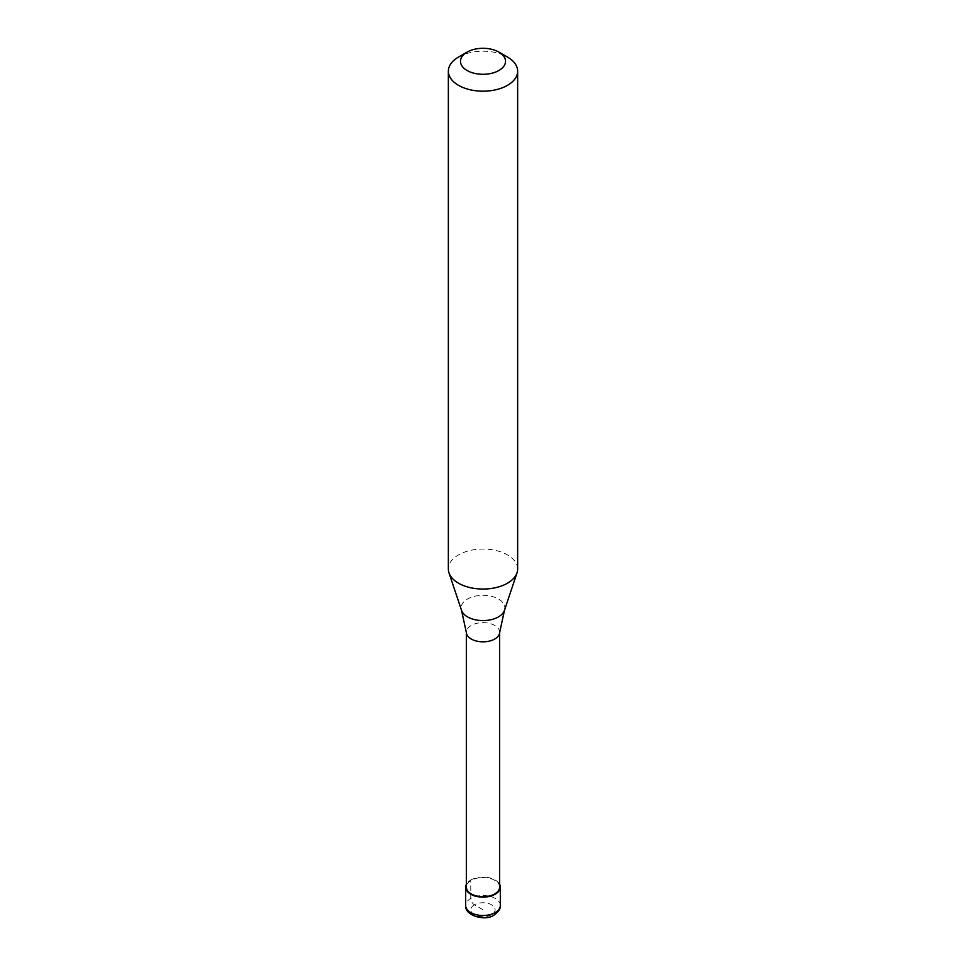<?xml version="1.0" encoding="UTF-8"?>
<svg xmlns="http://www.w3.org/2000/svg" width="966" height="966" viewBox="0 0 966 966"><rect width="100%" height="100%" fill="white"/><g stroke="black" fill="none" stroke-linecap="round" stroke-linejoin="round"><path stroke-width="0.72" stroke-dasharray="4.83 3.62" d="M483 909.743L474.427 904.804A5.192 2.995 60 0 1 470.756 898.44L470.756 880.05A17.316 9.998 0 0 0 466.373 884.325M470.756 880.05A17.316 9.998 180 0 1 499.627 884.325M499.627 887.126A16.627 9.6 180 0 0 489.364 878.251A16.627 9.6 180 0 0 471.239 880.34A16.627 9.6 0 0 0 466.373 887.126M499.627 632.537L499.627 632.235A16.627 9.6 180 0 0 489.364 623.36A16.627 9.6 180 0 0 471.239 625.449A16.627 9.6 0 0 0 466.373 632.235A16.627 9.6 0 0 0 466.409 632.827M517.643 569.046A34.643 19.996 180 0 0 496.258 550.572A34.643 19.996 180 0 0 458.512 554.907A34.643 19.996 0 0 0 448.357 569.046M458.512 57.054A34.643 19.996 180 0 1 507.488 57.054M474.427 904.804A12.123 7.003 0 0 0 474.427 914.693A12.123 7.003 0 0 0 491.573 914.693A12.123 7.003 180 0 0 491.573 904.804A12.123 7.003 180 0 0 474.427 904.804M500.316 905.504A17.316 9.998 180 0 0 489.629 896.267A17.316 9.998 180 0 0 470.756 898.44A17.316 9.998 0 0 0 465.684 905.504M504.469 610.355A21.868 12.63 180 0 0 493.252 596.807A21.868 12.63 180 0 0 467.532 599.029A21.868 12.63 0 0 0 461.531 610.355"/><path stroke-width="1.45" d="M466.373 884.325A17.316 9.998 0 0 0 465.684 887.126A17.316 9.998 0 0 0 476.371 896.363A17.316 9.998 0 0 0 495.244 894.19A17.316 9.998 180 0 0 500.316 887.126A17.316 9.998 180 0 0 499.627 884.325M466.373 632.537L466.373 887.126A16.627 9.6 0 0 0 476.636 895.989A16.627 9.6 0 0 0 494.761 893.912A16.627 9.6 180 0 0 499.627 887.126L499.627 632.537M461.531 610.355L466.409 632.827A16.627 9.6 0 0 0 477.119 641.207A16.627 9.6 0 0 0 494.761 639.021A16.627 9.6 180 0 0 499.591 632.827L504.469 610.355A21.868 12.63 180 0 1 498.468 616.888A21.868 12.63 0 0 1 476.588 620.027A21.868 12.63 0 0 1 461.531 610.355L448.985 572.838A34.643 19.996 0 0 0 472.845 588.173A34.643 19.996 0 0 0 507.488 583.186A34.643 19.996 180 0 0 517.015 572.838A34.643 19.996 180 0 0 517.643 569.046L517.643 71.194A34.643 19.996 180 0 1 507.488 85.334A34.643 19.996 0 0 1 469.742 89.669A34.643 19.996 0 0 1 448.357 71.194A34.643 19.996 0 0 1 458.512 57.054L467.085 52.104A22.52 12.993 0 0 0 467.085 70.494A22.52 12.993 0 0 0 498.915 70.494A22.52 12.993 180 0 0 498.915 52.104L507.488 57.054A34.643 19.996 180 0 1 517.643 71.194M448.357 71.194L448.357 569.046A34.643 19.996 0 0 0 448.985 572.838M458.512 57.054L467.085 52.104A22.52 12.993 180 0 1 498.915 52.104M500.316 905.504C500.738 908.535 498.697 911.687 494.169 914.959C486.019 921.455 464.525 916.022 465.684 905.504A17.316 9.998 0 0 0 476.371 914.742A17.316 9.998 0 0 0 495.244 912.58A17.316 9.998 180 0 0 500.316 905.504L500.316 887.126M465.684 905.504L465.684 887.126M504.469 610.355L517.015 572.838"/></g></svg>
